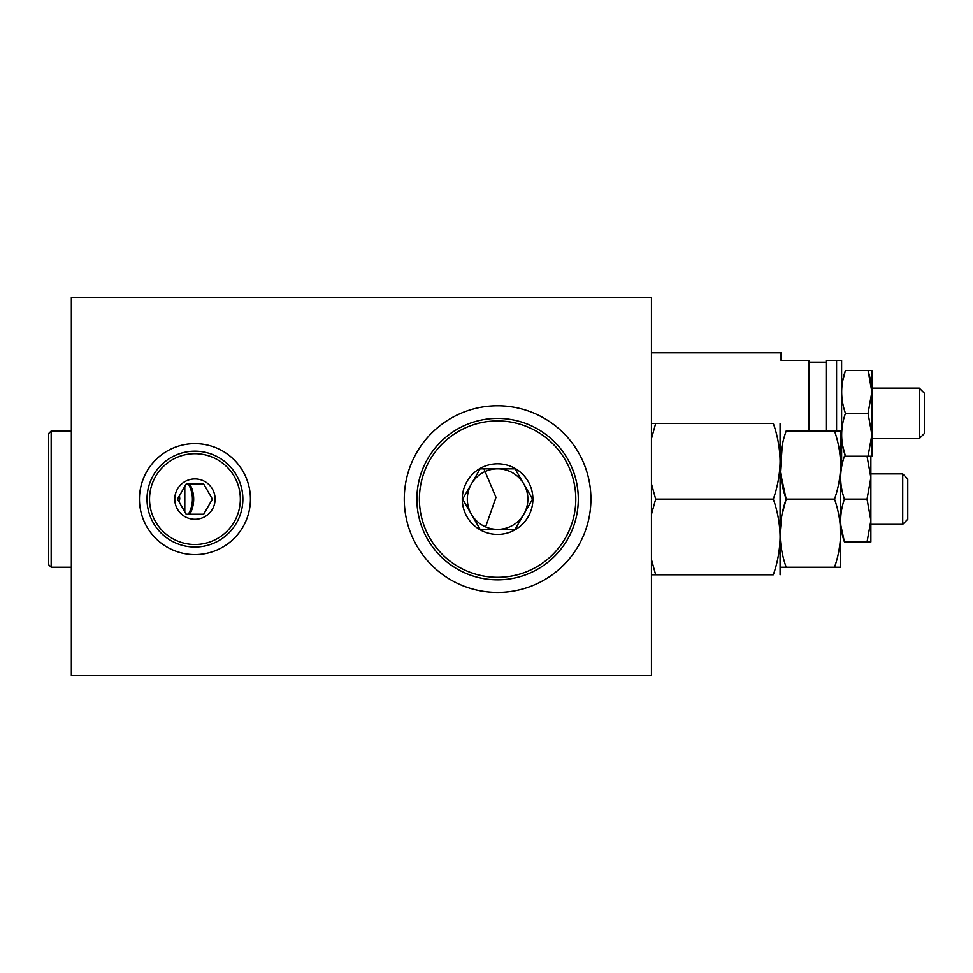 <?xml version="1.0" encoding="UTF-8"?>
<svg xmlns="http://www.w3.org/2000/svg" width="973" height="973" viewBox="0 0 973 973"><rect width="100%" height="100%" fill="white"/><g stroke="black" fill="none" stroke-linecap="round" stroke-linejoin="round"><path stroke-width="1.46" d="M483.934 468.84L495.987 497.385L485.6 526.904M179.798 499.1L179.458 495.646L179.458 502.567M497.592 405.79A93.323 93.323 0 0 0 404.269 499.113A93.323 93.323 0 0 0 497.592 592.435A93.323 93.323 0 0 0 590.915 499.113A93.323 93.323 0 0 0 497.592 405.79M194.941 443.627A55.485 55.485 0 0 0 139.443 499.113A55.485 55.485 0 0 0 194.941 554.598A55.485 55.485 0 0 0 250.426 499.113A55.485 55.485 0 0 0 194.941 443.627M189.808 483.982A31.525 31.525 0 0 1 189.808 514.243M651.448 297.337L71.345 297.337L71.345 675.663L651.448 675.663L651.448 297.337M184.797 511.822L184.797 486.403M211.992 499.83L203.673 514.243L186.196 514.243L177.463 499.113L186.196 483.982L203.673 483.982L211.992 498.395M194.941 478.935A20.178 20.178 0 0 1 215.106 499.113A20.178 20.178 0 0 1 194.941 519.29A20.178 20.178 0 0 1 174.763 499.113A20.178 20.178 0 0 1 194.941 478.935M194.941 544.515A45.403 45.403 0 0 1 149.538 499.113A45.403 45.403 0 0 1 194.941 453.71A45.403 45.403 0 0 1 240.331 499.113A45.403 45.403 0 0 1 194.941 544.515M194.941 547.033A47.92 47.92 0 0 1 147.008 499.113A47.92 47.92 0 0 1 194.941 451.192A47.92 47.92 0 0 1 242.861 499.113A47.92 47.92 0 0 1 194.941 547.033M177.877 498.395L177.463 499.113M186.196 514.243L203.673 514.243L204.087 513.525M204.087 484.7L203.673 483.982L186.609 483.982M515.483 528.655L523.802 514.243A30.26 30.26 0 0 0 497.592 468.84A30.26 30.26 0 0 1 527.853 499.113A30.26 30.26 0 0 1 497.592 529.373A30.26 30.26 0 0 0 523.802 514.243L532.535 499.113L515.07 529.373L480.115 529.373L462.649 499.113L480.115 468.84L515.07 468.84L532.535 499.113L515.07 468.84L497.592 468.84A30.26 30.26 0 0 0 471.382 514.243A30.26 30.26 0 0 0 497.592 529.373A30.26 30.26 0 0 1 467.332 499.113A30.26 30.26 0 0 1 497.592 468.84L480.942 468.84M497.592 463.805A35.308 35.308 0 0 1 532.9 499.113A35.308 35.308 0 0 1 497.592 534.42A35.308 35.308 0 0 1 462.284 499.113A35.308 35.308 0 0 1 497.592 463.805M497.592 577.293A78.193 78.193 0 0 1 419.412 499.113A78.193 78.193 0 0 1 497.592 420.92A78.193 78.193 0 0 1 575.785 499.113A78.193 78.193 0 0 1 497.592 577.293M497.592 579.823A80.71 80.71 0 0 1 416.882 499.113A80.71 80.71 0 0 1 497.592 418.402A80.71 80.71 0 0 1 578.303 499.113A80.71 80.71 0 0 1 497.592 579.823M480.115 468.84L462.649 499.113L480.115 529.373M480.942 529.373L515.07 529.373M51.168 567.21L51.168 431.015L48.65 433.532L48.65 564.693L51.168 567.21L71.345 567.21M188.361 483.982A30.26 30.26 0 0 1 188.361 514.243M651.448 438.689L655.68 423.45L773.316 423.45C777.646 435.795 779.896 448.407 780.078 461.275C779.896 474.179 777.634 486.792 773.316 499.113C777.646 511.457 779.896 524.07 780.078 536.938C779.896 549.842 777.634 562.455 773.316 574.775L651.448 574.775L655.68 574.775L651.448 559.524L655.68 574.775M780.078 423.45L780.078 574.775M780.078 461.275L780.078 433.885L780.078 461.275M651.448 514.352L655.68 499.113L651.448 483.861L655.68 499.125M655.68 499.113L773.316 499.113M655.68 423.45L651.448 423.45L655.68 423.45M840.161 542.083L838.945 550.45M780.078 567.21L786.16 567.21L780.078 567.21M840.599 465.058L840.599 533.155C840.453 521.625 838.422 510.278 834.518 499.113C838.422 487.996 840.441 476.648 840.599 465.058C840.441 453.454 838.41 442.107 834.518 431.015L840.599 431.015L840.599 465.058M840.599 431.015L786.16 431.015C778.169 431.015 778.169 431.015 786.16 431.015C778.169 453.661 778.169 476.356 786.16 499.113L834.518 499.113M840.161 524.338L840.599 567.21L834.518 567.21L840.599 567.21M781.708 515.982L786.16 499.113C782.256 510.278 780.224 521.625 780.078 533.155C780.249 544.831 782.28 556.179 786.16 567.21L834.518 567.21C838.398 556.179 840.429 544.831 840.599 533.155M780.078 533.155L781.696 516.055M786.16 499.113L780.358 472.173L782.316 444.856M870.871 473.887L902.713 473.887L907.76 478.935L907.76 519.29L902.713 524.338L902.713 473.887M840.599 524.338L844.43 541.985C839.407 541.985 839.407 541.985 844.43 541.985C839.407 527.731 839.407 513.44 844.43 499.113C839.407 484.858 839.407 470.567 844.43 456.24L844.43 456.24C839.407 456.24 839.407 456.24 844.43 456.24L867.04 456.24L870.871 477.67L870.871 456.24L867.04 456.24M870.871 524.338L902.713 524.338M870.871 541.985L870.871 477.67L867.04 499.113L870.871 520.555L867.04 541.985L870.701 541.985M868.342 541.985L844.43 541.985M867.04 499.113L844.43 499.113M924.35 393.177L924.35 433.532L919.303 438.58L919.303 388.142L924.35 393.177M871.711 456.24L870.871 456.24L871.881 456.24L871.881 370.482L868.05 370.482L871.881 391.924L868.05 413.355L845.44 413.355C840.417 399.112 840.417 384.822 845.44 370.482C840.417 370.482 840.417 370.482 845.44 370.482L842.654 381.051M870.847 381.051L868.05 370.482L845.44 370.482M871.747 388.142L870.871 381.197M868.05 370.482L871.881 370.482M842.484 382.012L841.609 388.142M868.05 413.355L871.881 434.797L868.05 456.24M842.667 445.707L845.44 456.24C840.417 456.24 840.417 456.24 845.44 456.24C840.417 441.973 840.417 427.682 845.44 413.355M651.448 352.822L781.088 352.822L781.088 360.387L808.831 360.387L808.831 431.015M836.573 431.015L836.573 360.387L841.609 360.387L841.609 466.322L840.599 466.322L841.609 466.322M826.478 431.015L826.478 360.387L841.609 360.387M51.168 431.015L71.345 431.015M871.881 388.142L919.303 388.142M871.881 438.58L919.303 438.58M808.831 362.163L826.478 362.163"/></g></svg>
